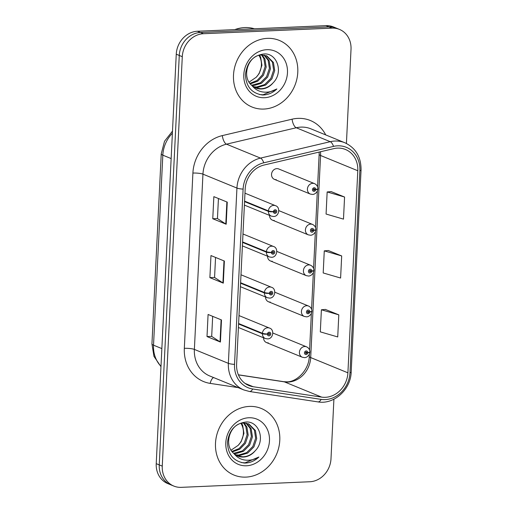 <?xml version="1.0" encoding="UTF-8"?>
<svg xmlns="http://www.w3.org/2000/svg" width="513" height="513" viewBox="0 0 513 513"><rect width="100%" height="100%" fill="white"/><g stroke="black" fill="none" stroke-linecap="round" stroke-linejoin="round"><path stroke-width="0.77" d="M269.537 215.396A5.624 4.925 112.3 0 0 272.435 220.154A5.624 4.925 112.3 0 0 274.295 220.475M267.542 256.192A5.624 4.925 112.3 0 0 270.434 260.95A5.624 4.925 112.3 0 0 272.3 261.271M265.542 296.995A5.624 4.925 112.3 0 0 268.44 301.747A5.624 4.925 112.3 0 0 270.3 302.067M263.547 337.791A5.624 4.925 112.3 0 0 266.446 342.543A5.624 4.925 112.3 0 0 268.305 342.864M274.429 179.358L310.301 194.055A5.624 4.925 -67.7 0 1 307.556 188.014A5.624 4.925 -67.7 0 1 312.699 183.327A5.624 4.925 -67.7 0 1 314.565 183.648L278.694 168.95A5.624 4.925 112.3 0 0 276.828 168.63A5.624 4.925 112.3 0 0 271.678 173.317A5.624 4.925 112.3 0 0 274.429 179.358A5.624 4.925 112.3 0 0 276.289 179.678M267.369 38.36A35.987 31.505 112.3 0 0 234.422 68.338A35.987 31.505 112.3 0 0 251.998 107.005A35.987 31.505 112.3 0 0 263.913 109.057A35.987 31.505 112.3 0 0 296.86 79.079A35.987 31.505 112.3 0 0 279.284 40.412A35.987 31.505 112.3 0 0 267.369 38.36A35.987 31.505 112.3 0 0 234.422 68.338A35.987 31.505 112.3 0 0 251.998 107.005A35.987 31.505 112.3 0 0 263.913 109.057A35.987 31.505 112.3 0 0 296.86 79.079A35.987 31.505 112.3 0 0 279.284 40.412A35.987 31.505 112.3 0 0 267.369 38.36M249.369 406.418A35.987 31.505 112.3 0 0 216.422 436.396A35.987 31.505 112.3 0 0 233.999 475.064A35.987 31.505 112.3 0 0 245.913 477.116A35.987 31.505 112.3 0 0 278.86 447.137A35.987 31.505 112.3 0 0 261.284 408.47A35.987 31.505 112.3 0 0 249.369 406.418A35.987 31.505 112.3 0 0 216.422 436.396A35.987 31.505 112.3 0 0 233.999 475.064A35.987 31.505 112.3 0 0 245.913 477.116A35.987 31.505 112.3 0 0 278.86 447.137A35.987 31.505 112.3 0 0 261.284 408.47A35.987 31.505 112.3 0 0 249.369 406.418M337.516 148.116A23.989 21.001 -67.7 0 1 345.461 149.482A23.989 21.001 -67.7 0 1 357.792 170.746L347.904 372.816A23.989 21.001 -67.7 0 1 321.625 397.12L253.178 386.725A23.989 21.001 -67.7 0 1 248.94 385.558A23.989 21.001 -67.7 0 1 236.608 364.294L245.182 189.021A23.989 21.001 -67.7 0 1 264.022 165.045L333.777 148.635A23.989 21.001 -67.7 0 1 337.516 148.116M337.625 145.827A26.317 23.04 112.3 0 0 333.527 146.397L263.772 162.807A26.317 23.04 112.3 0 0 243.104 189.111L234.531 364.384A26.317 23.04 112.3 0 0 252.71 388.995L321.151 399.383A26.317 23.04 112.3 0 0 349.981 372.727L359.87 170.656A26.317 23.04 112.3 0 0 337.625 145.827M346.416 143.454L351.02 49.338A22.489 19.686 112.3 0 0 339.459 29.401L333.424 26.933A22.489 19.686 112.3 0 0 325.979 25.65L197.422 31.248A22.489 19.686 112.3 0 0 176.254 54.218L156.228 463.662L159.248 464.893A22.489 19.686 112.3 0 0 170.803 484.83A22.489 19.686 112.3 0 1 159.248 464.893L179.268 55.455L159.248 464.893L162.262 466.131A22.489 19.686 112.3 0 0 173.824 486.067A22.489 19.686 112.3 0 0 181.269 487.35L309.826 481.752A22.489 19.686 112.3 0 0 330.994 458.782L333.905 399.217M197.422 31.248L200.436 32.486A22.489 19.686 112.3 0 0 179.268 55.455A22.489 19.686 112.3 0 1 200.436 32.486L328.993 26.888L200.436 32.486L203.456 33.723A22.489 19.686 112.3 0 0 182.288 56.687L162.262 466.131M336.438 28.17A22.489 19.686 112.3 0 0 328.993 26.888A22.489 19.686 112.3 0 1 336.438 28.17M338.804 314.854L321.394 309.775L320.311 331.866L337.727 336.945L338.804 314.854L325.389 309.429M344.569 197.03L327.159 191.952L326.076 214.043L343.486 219.122L344.569 197.03L331.154 191.599M341.684 255.942L324.274 250.863L323.196 272.954L340.606 278.033L341.684 255.942L328.275 250.511M339.459 29.401A22.489 19.686 112.3 0 0 332.014 28.125L203.456 33.723M226.182 224.232L212.767 218.737L213.85 196.646L227.259 202.135L226.182 224.232A5.996 1.084 2.8 0 1 225.797 224.034L226.874 201.981M220.417 342.056L207.008 336.56L208.086 314.469L221.494 319.965L220.417 342.056A5.996 1.084 2.8 0 1 220.032 341.863L221.109 319.804M223.296 283.144L209.888 277.648L210.971 255.557L224.38 261.053L223.296 283.144A5.996 1.084 2.8 0 1 222.911 282.952L223.995 260.893M209.888 277.648L214.575 277.443M215.55 257.436L214.569 277.475L222.911 282.952M207.008 336.56L211.689 336.355M212.671 316.348L211.689 336.387L220.032 341.863M212.767 218.737L217.454 218.532M218.435 198.525L217.454 218.564L225.797 224.034M324.274 250.863L328.41 250.504M327.159 191.952L331.289 191.586M321.394 309.775L325.531 309.416M156.228 463.662A22.489 19.686 112.3 0 0 167.789 483.599L173.824 486.067M314.565 183.648C316.739 184.731 317.836 186.424 317.855 188.733A3.751 0.75 -179.5 0 1 315.784 189.387A1.872 1.642 112.3 0 0 312.436 189.611A1.872 1.642 112.3 0 0 315.777 189.547L314.777 189.541A0.75 0.654 -67.7 0 1 313.821 190.233A0.75 0.654 -67.7 0 1 314.392 188.842A0.75 0.654 -67.7 0 1 314.777 189.477L315.784 189.387M313.629 189.073L314.777 189.541M315.777 189.547A3.751 0.603 5.1 0 0 317.836 189.188A3.751 0.603 5.1 0 0 317.65 188.976M313.674 189.021L314.777 189.477M244.566 201.609L268.376 211.369A3.751 0.75 0.5 0 0 273.403 211.747A1.872 1.642 112.3 0 0 276.751 211.523A1.872 1.642 112.3 0 0 273.41 211.587L274.41 211.593A0.75 0.654 -67.7 0 1 275.366 210.901A0.75 0.654 -67.7 0 1 274.795 212.286A0.75 0.654 -67.7 0 1 274.41 211.657L273.403 211.747M273.41 211.587A3.751 0.603 -174.9 0 1 268.395 210.881A5.624 4.925 -67.7 0 1 273.673 205.386A5.624 4.925 -67.7 0 1 275.532 205.707C280.669 207.092 279.258 216.723 273.474 216.492L271.268 216.108A5.624 4.925 -67.7 0 1 268.376 211.369M244.592 201.128L268.395 210.881M272.435 220.154L308.307 234.851A5.624 4.925 -67.7 0 1 305.556 228.811A5.624 4.925 -67.7 0 1 310.705 224.123A5.624 4.925 -67.7 0 1 312.571 224.444C314.745 225.528 315.841 227.221 315.861 229.529A3.751 0.75 -179.5 0 1 313.789 230.183A1.872 1.642 112.3 0 0 310.436 230.408A1.872 1.642 112.3 0 0 313.783 230.343L312.783 230.337A0.75 0.654 -67.7 0 1 311.827 231.03A0.75 0.654 -67.7 0 1 312.398 229.644A0.75 0.654 -67.7 0 1 312.783 230.273L313.789 230.183M311.635 229.869L312.783 230.337M313.783 230.343A3.751 0.603 5.1 0 0 315.841 229.984A3.751 0.603 5.1 0 0 315.655 229.773M311.68 229.824L312.783 230.273M270.434 260.95L306.312 275.648A5.624 4.925 -67.7 0 1 303.561 269.607A5.624 4.925 -67.7 0 1 308.711 264.92A5.624 4.925 -67.7 0 1 310.57 265.24C312.744 266.324 313.847 268.017 313.866 270.325A3.751 0.75 -179.5 0 1 311.795 270.979A1.872 1.642 112.3 0 0 308.441 271.204A1.872 1.642 112.3 0 0 311.789 271.14L310.782 271.133A0.75 0.654 -67.7 0 1 309.833 271.826A0.75 0.654 -67.7 0 1 310.403 270.441A0.75 0.654 -67.7 0 1 310.788 271.069L311.795 270.979M309.64 270.665L310.782 271.133M311.789 271.14A3.751 0.603 5.1 0 0 313.841 270.781A3.751 0.603 5.1 0 0 313.661 270.569M309.685 270.62L310.788 271.069M268.44 301.747L304.312 316.444A5.624 4.925 -67.7 0 1 301.567 310.403A5.624 4.925 -67.7 0 1 306.716 305.722A5.624 4.925 -67.7 0 1 308.576 306.043C310.75 307.12 311.846 308.82 311.872 311.122A3.751 0.75 -179.5 0 1 309.801 311.776A1.872 1.642 112.3 0 0 306.447 312A1.872 1.642 112.3 0 0 309.788 311.936L308.788 311.93A0.75 0.654 -67.7 0 1 307.838 312.622A0.75 0.654 -67.7 0 1 308.409 311.237A0.75 0.654 -67.7 0 1 308.794 311.866L309.801 311.776M307.646 311.462L308.788 311.93M309.788 311.936A3.751 0.603 5.1 0 0 311.846 311.583A3.751 0.603 5.1 0 0 311.66 311.365M307.685 311.417L308.794 311.866M266.446 342.543L302.317 357.24A5.624 4.925 -67.7 0 1 299.573 351.2A5.624 4.925 -67.7 0 1 304.722 346.519A5.624 4.925 -67.7 0 1 306.582 346.839C308.755 347.917 309.852 349.616 309.878 351.918A3.751 0.75 -179.5 0 1 307.8 352.572A1.872 1.642 112.3 0 0 304.453 352.797A1.872 1.642 112.3 0 0 307.794 352.732L306.793 352.732A0.75 0.654 -67.7 0 1 305.844 353.419A0.75 0.654 -67.7 0 1 306.408 352.033A0.75 0.654 -67.7 0 1 306.8 352.668L307.8 352.572M305.652 352.258L306.793 352.732M307.794 352.732A3.751 0.603 5.1 0 0 309.852 352.38A3.751 0.603 5.1 0 0 309.666 352.162M305.69 352.213L306.8 352.668M242.572 242.412L266.375 252.165A3.751 0.75 0.5 0 0 271.409 252.543A1.872 1.642 112.3 0 0 274.756 252.319A1.872 1.642 112.3 0 0 271.415 252.383L272.416 252.39A0.75 0.654 -67.7 0 1 273.365 251.697A0.75 0.654 -67.7 0 1 272.801 253.082A0.75 0.654 -67.7 0 1 272.416 252.454L271.409 252.543M271.415 252.383A3.751 0.603 -174.9 0 1 266.401 251.684A5.624 4.925 -67.7 0 1 271.678 246.182A5.624 4.925 -67.7 0 1 273.538 246.503C278.674 247.888 277.264 257.526 271.48 257.289L269.274 256.904A5.624 4.925 -67.7 0 1 266.375 252.165M242.591 241.924L266.401 251.684M240.578 283.208L264.381 292.961A3.751 0.75 0.5 0 0 269.415 293.34A1.872 1.642 112.3 0 0 272.762 293.115A1.872 1.642 112.3 0 0 269.421 293.179L270.422 293.186A0.75 0.654 -67.7 0 1 271.371 292.493A0.75 0.654 -67.7 0 1 270.806 293.878A0.75 0.654 -67.7 0 1 270.415 293.25L269.415 293.34M269.421 293.179A3.751 0.603 -174.9 0 1 264.407 292.481A5.624 4.925 -67.7 0 1 269.684 286.979A5.624 4.925 -67.7 0 1 271.544 287.299C276.68 288.684 275.269 298.322 269.485 298.085L267.279 297.7A5.624 4.925 -67.7 0 1 264.381 292.961M240.597 282.727L264.407 292.481M238.577 324.004L262.387 333.758A3.751 0.75 0.5 0 0 267.414 334.136A1.872 1.642 112.3 0 0 270.768 333.912A1.872 1.642 112.3 0 0 267.427 333.976L268.427 333.982A0.75 0.654 -67.7 0 1 269.376 333.29A0.75 0.654 -67.7 0 1 268.806 334.681A0.75 0.654 -67.7 0 1 268.421 334.046L267.414 334.136M267.427 333.976A3.751 0.603 -174.9 0 1 262.412 333.277A5.624 4.925 -67.7 0 1 267.69 327.775A5.624 4.925 -67.7 0 1 269.549 328.096C274.679 329.481 273.275 339.119 267.491 338.881L265.285 338.503A5.624 4.925 -67.7 0 1 262.387 333.758M238.603 323.523L262.412 333.277M254.448 28.766A37.481 32.813 112.3 0 0 244.714 27.574A37.481 32.813 112.3 0 0 234.813 29.619M264.593 55.212L269.184 60.726L270.454 68.819L267.664 77.085L261.47 83.273L253.435 85.69L252.101 85.665M264.009 55.109L268.119 60.29L269.389 68.383L266.6 76.649L260.405 82.837L251.652 85.254M251.941 85.517A16.948 14.839 112.3 0 0 255.865 88.018A16.948 14.839 112.3 0 0 261.476 88.98A16.948 14.839 112.3 0 0 273.192 82.74C283.766 72.237 277.039 53.057 264.182 53.942C253.332 55.269 247.093 62.073 245.471 74.353C245.894 86.364 251.537 93.244 262.399 95.001L263.528 94.988C268.498 94.713 272.948 92.706 276.879 88.967C272.3 91.699 267.504 92.686 262.483 91.93C258.225 91.186 254.704 89.05 251.941 85.517C240.982 76.931 248.401 54.962 261.45 55.013L266.805 55.872L273.442 62.471L274.712 70.563L271.922 78.829L265.728 85.017L257.693 87.434L253.961 87.05M266.266 55.667L272.377 62.035L273.647 70.127L270.858 78.393L264.663 84.581L256.628 86.998L253.48 86.735M273.192 82.74C269.658 86.556 265.554 88.557 260.886 88.743L255.455 87.838M262.188 54.987L264.926 58.982L266.196 67.075L263.406 75.34L257.77 81.176L250.35 83.869M261.559 55.006L263.862 58.546L265.131 66.639L262.342 74.904L257 80.541L249.94 83.35M266.818 49.697A24.444 21.399 112.3 0 0 243.81 74.661A24.444 21.399 112.3 0 0 264.464 97.72A24.444 21.399 112.3 0 0 287.472 72.756A24.444 21.399 112.3 0 0 266.818 49.697M259.584 55.263L260.668 57.238L261.938 65.331L259.148 73.596L256.218 77.258A16.948 14.839 112.3 0 0 258.962 55.41M256.218 77.258L249.1 82.118M276.879 88.967L263.034 94.783L259.578 94.565M246.586 423.263L251.184 428.785L252.447 436.877L249.658 445.143L243.47 451.331L235.435 453.748L234.101 453.716M246.009 423.167L250.12 428.349L251.383 436.441L248.593 444.707L242.405 450.895L233.652 453.312M233.941 453.569A16.948 14.839 112.3 0 0 237.865 456.076A16.948 14.839 112.3 0 0 243.476 457.038A16.948 14.839 112.3 0 0 255.192 450.799C265.766 440.295 259.039 421.115 246.182 421.994C235.332 423.328 229.093 430.131 227.471 442.411C227.894 454.415 233.537 461.302 244.4 463.059L245.528 463.047C250.498 462.764 254.948 460.757 258.879 457.025C254.301 459.757 249.504 460.745 244.483 459.981C240.219 459.244 236.705 457.109 233.941 453.569C222.975 444.989 230.401 423.02 243.451 423.065L248.805 423.93L255.442 430.529L256.705 438.621L253.916 446.887L247.728 453.075L239.693 455.493L235.961 455.108M248.266 423.725L254.377 430.093L255.641 438.185L252.851 446.451L246.663 452.639L238.628 455.057L235.48 454.794M255.192 450.799C251.659 454.614 247.555 456.615 242.886 456.801L237.455 455.897M244.188 423.045L246.926 427.04L248.189 435.133L245.4 443.399L239.763 449.234L232.351 451.927M243.56 423.058L245.862 426.604L247.125 434.697L244.335 442.963L239 448.599L231.94 451.408M248.811 417.755A24.444 21.399 112.3 0 0 225.81 442.713A24.444 21.399 112.3 0 0 246.464 465.778A24.444 21.399 112.3 0 0 269.472 440.814A24.444 21.399 112.3 0 0 248.811 417.755M241.585 423.321L242.668 425.296L243.931 433.389L241.142 441.655L238.218 445.316A16.948 14.839 112.3 0 0 240.963 423.469M238.218 445.316L231.1 450.177M258.879 457.025L245.034 462.841L241.578 462.623M321.625 397.12L284.407 381.871A23.989 21.001 112.3 0 0 288.114 382.07A23.989 21.001 112.3 0 0 310.692 357.567L320.574 155.497A23.989 21.001 112.3 0 0 320.484 151.758M238.423 374.888L284.407 381.871A13.492 6.38 -81.4 0 0 283.702 381.678L286.876 381.839C296.642 382.185 309.082 369.911 309.268 356.388A13.492 2.443 2.8 0 0 310.692 357.567L347.904 372.816M357.792 170.746L320.574 155.497A13.492 2.443 2.8 0 1 319.15 154.317L319.163 152.072M238.199 387.636L210.215 383.391A37.481 32.813 -67.7 0 1 184.327 348.333L192.901 173.067A7.496 1.359 2.8 0 1 202.949 174.144L236.942 188.072A29.985 26.253 -67.7 0 1 260.495 158.1L330.25 141.691A29.985 26.253 -67.7 0 1 334.918 141.043A29.985 26.253 -67.7 0 1 344.845 142.749L310.852 128.821A29.985 26.253 112.3 0 0 300.926 127.115A29.985 26.253 112.3 0 0 296.251 127.763L226.496 144.172A29.985 26.253 112.3 0 0 202.949 174.144L194.376 349.417A29.985 26.253 112.3 0 0 209.791 375.997L243.784 389.925A29.985 26.253 -67.7 0 1 228.368 363.345L236.942 188.072A7.496 1.359 2.8 0 0 243.104 189.111M333.527 146.397A7.496 3.072 76.8 0 0 330.25 141.691L296.251 127.763A7.496 3.072 -103.2 0 1 292.089 119.189A37.481 32.813 -67.7 0 1 325.723 134.913M234.531 364.384A7.496 1.359 -177.2 0 1 228.368 363.345L194.376 349.417A7.496 1.359 2.8 0 0 184.327 348.333M252.71 388.995A7.496 3.546 98.6 0 1 249.478 391.496L317.919 401.891C333.931 404.86 350.828 389.521 351.174 372.06L361.056 169.989A7.496 1.359 -177.2 0 1 359.87 170.656M192.901 173.067A37.481 32.813 -67.7 0 1 222.334 135.599A7.496 3.072 -103.2 0 0 226.496 144.172L260.495 158.1A7.496 3.072 76.8 0 1 263.772 162.807M321.151 399.383A7.496 3.546 98.6 0 1 317.919 401.891M349.981 372.727A7.496 1.359 2.8 0 0 351.174 372.06M222.334 135.599L292.089 119.189M332.014 28.125L325.979 25.65M182.288 56.687L176.254 54.218M213.568 377.549A7.496 3.546 -81.4 0 0 210.215 383.391M253.178 386.725L245.099 383.416M172.387 133.252A29.985 26.253 112.3 0 0 162.826 155.163L171.15 158.575M160.973 366.68L153.964 356.368L151.944 343.87L161.242 153.842A14.992 2.712 2.8 0 0 162.826 155.163L153.528 345.185L161.858 348.596M151.944 343.87A14.992 2.712 2.8 0 0 153.528 345.185A29.985 26.253 112.3 0 0 160.986 366.346M243.784 389.925L249.478 391.496M361.056 169.989C361.139 156.997 355.733 147.917 344.845 142.749M238.385 374.798L283.702 381.678M309.268 356.388L309.371 354.239M309.576 350.052L311.365 313.443M311.571 309.249L313.36 272.64M313.565 268.453L315.36 231.844M315.559 227.657L317.355 191.048M317.56 186.86L319.15 154.317M161.242 153.842L164.513 141.287L172.496 131.091M310.301 194.055L312.507 194.44C312.744 194.51 315.585 194.421 317.412 190.907L317.836 189.188M244.977 193.183L275.532 205.707M244.393 205.097L271.268 216.108M308.307 234.851L310.506 235.236C310.743 235.307 313.584 235.217 315.418 231.703L315.841 229.984M278.828 210.619L312.571 224.444M306.312 275.648L308.512 276.032C308.749 276.103 311.59 276.02 313.424 272.499L313.841 270.781M276.828 251.421L310.57 265.24M304.312 316.444L306.517 316.829C306.755 316.906 309.596 316.816 311.429 313.302L311.846 311.583M274.833 292.218L308.576 306.043M302.317 357.24L304.523 357.625C304.76 357.702 307.601 357.612 309.429 354.098L309.852 352.38M272.839 333.014L306.582 346.839M242.982 233.979L273.538 246.503M242.399 245.894L269.274 256.904M240.988 274.776L271.544 287.299M240.405 286.69L267.279 297.7M238.994 315.578L269.549 328.096M238.41 327.486L265.285 338.503"/></g></svg>
